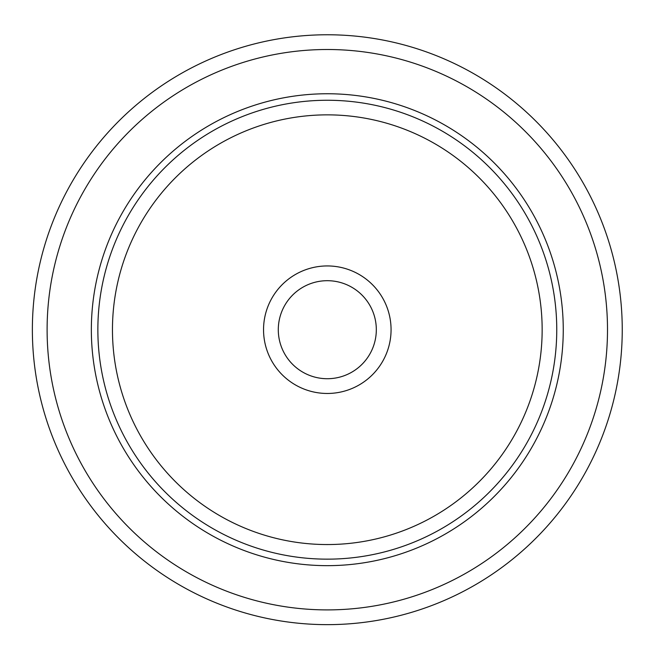 <?xml version="1.0" encoding="UTF-8"?>
<svg xmlns="http://www.w3.org/2000/svg" width="655" height="655" viewBox="0 0 655 655"><rect width="100%" height="100%" fill="white"/><g stroke="black" fill="none" stroke-linecap="round" stroke-linejoin="round"><path stroke-width="0.98" d="M586.143 471.109A294.947 294.947 0 0 1 185.905 588.542A294.947 294.947 0 0 1 68.472 188.304A294.947 294.947 0 0 1 468.71 70.871A294.947 294.947 0 0 1 586.143 471.109A294.947 294.947 0 0 1 185.905 588.542A294.947 294.947 0 0 1 68.472 188.304A294.947 294.947 0 0 1 468.71 70.871A294.947 294.947 0 0 1 586.143 471.109M120.233 216.584A235.956 235.956 0 0 1 440.43 122.641A235.956 235.956 0 0 1 534.374 442.829A235.956 235.956 0 0 1 214.185 536.773A235.956 235.956 0 0 1 120.233 216.584M271.35 299.139A63.756 63.756 0 0 1 357.876 273.749A63.756 63.756 0 0 1 383.257 360.275A63.756 63.756 0 0 1 296.74 385.664A63.756 63.756 0 0 1 271.35 299.139M284.295 306.212A49.01 49.01 0 0 0 303.805 372.72A49.01 49.01 0 0 0 370.321 353.201A49.01 49.01 0 0 0 350.802 286.694A49.01 49.01 0 0 0 284.295 306.212M573.199 464.043A280.193 280.193 0 0 1 192.971 575.598A280.193 280.193 0 0 1 81.408 195.37A280.193 280.193 0 0 1 461.636 83.807A280.193 280.193 0 0 1 573.199 464.043M125.948 219.703A229.447 229.447 0 0 1 437.311 128.347A229.447 229.447 0 0 1 528.667 439.71A229.447 229.447 0 0 1 217.304 531.066A229.447 229.447 0 0 1 125.948 219.703M138.762 226.704A214.848 214.848 0 0 1 430.31 141.161A214.848 214.848 0 0 1 515.853 432.709A214.848 214.848 0 0 1 224.305 518.252A214.848 214.848 0 0 1 138.762 226.704"/></g></svg>
